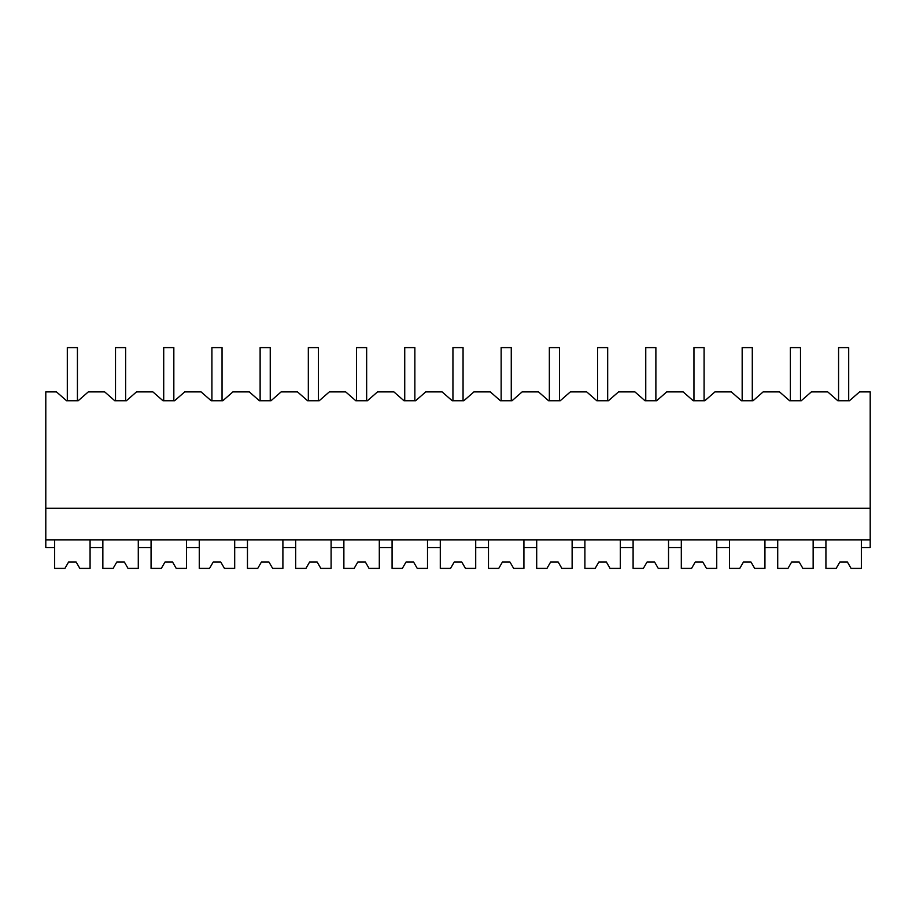 <?xml version="1.0" encoding="UTF-8"?>
<svg xmlns="http://www.w3.org/2000/svg" width="916" height="916" viewBox="0 0 916 916"><rect width="100%" height="100%" fill="white"/><g stroke="black" fill="none" stroke-linecap="round" stroke-linejoin="round"><path stroke-width="1.37" d="M64.922 568.389L68.574 562.058L64.922 568.389L54.651 568.389L54.651 547.516L45.8 547.516L45.8 391.888L56.46 391.888L66.582 400.75L78.181 400.75L88.302 391.888L104.664 391.888L114.786 400.75L126.385 400.75L136.507 391.888L152.869 391.888L162.991 400.75L174.59 400.75L184.711 391.888L201.073 391.888L211.195 400.75L222.794 400.75L232.916 391.888L249.278 391.888L259.4 400.75L270.999 400.75L281.12 391.888L297.482 391.888L307.604 400.75L319.203 400.75L329.325 391.888L345.687 391.888L355.797 400.75L367.408 400.75L377.529 391.888L393.88 391.888L404.002 400.75L415.612 400.75L425.734 391.888L442.085 391.888L452.206 400.75L463.817 400.75L473.938 391.888L490.289 391.888L500.411 400.75L512.021 400.75L522.131 391.888L538.494 391.888L548.615 400.75L560.214 400.75L570.336 391.888L586.698 391.888L596.82 400.75L608.419 400.75L618.54 391.888L634.903 391.888L645.024 400.75L656.623 400.75L666.745 391.888L683.107 391.888L693.229 400.75L704.828 400.75L714.949 391.888L731.312 391.888L741.433 400.75L753.032 400.75L763.154 391.888L779.516 391.888L789.638 400.75L801.237 400.75L811.358 391.888L827.721 391.888L837.842 400.75L849.441 400.75L859.563 391.888L870.2 391.888L870.2 547.516L861.349 547.516L861.349 539.925M66.582 400.75L67.303 400.75L67.303 347.611L77.425 347.611L77.425 400.75L78.181 400.75M54.651 547.516L54.651 539.925M45.8 539.925L870.2 539.925M45.8 508.288L870.2 508.288M79.818 568.389L76.165 562.058L68.574 562.058L76.165 562.058L79.818 568.389L90.077 568.389L90.077 539.925M90.077 547.516L102.855 547.516L102.855 539.925M102.855 547.516L102.855 568.389L113.126 568.389L116.779 562.058L124.37 562.058L128.022 568.389L138.282 568.389L138.282 547.516L151.06 547.516L151.06 568.389L161.331 568.389L164.983 562.058L172.574 562.058L176.227 568.389L186.486 568.389L186.486 547.516L199.264 547.516L199.264 568.389L209.535 568.389L213.188 562.058L220.779 562.058L224.431 568.389L234.691 568.389L234.691 547.516L247.469 547.516L247.469 568.389L257.74 568.389L261.392 562.058L268.983 562.058L272.636 568.389L282.895 568.389L282.895 547.516L295.673 547.516L295.673 568.389L305.944 568.389L309.597 562.058L317.188 562.058L320.84 568.389L331.1 568.389L331.1 547.516L343.878 547.516L343.878 568.389L354.149 568.389L357.801 562.058L365.392 562.058L369.045 568.389L379.304 568.389L379.304 547.516L392.082 547.516L392.082 568.389L402.353 568.389L406.006 562.058L413.597 562.058L417.249 568.389L427.509 568.389L427.509 547.516L440.287 547.516L440.287 568.389L450.558 568.389L454.21 562.058L461.79 562.058L465.442 568.389L475.713 568.389L475.713 547.516L488.491 547.516L488.491 568.389L498.751 568.389L502.403 562.058L509.994 562.058L513.647 568.389L523.918 568.389L523.918 547.516L536.696 547.516L536.696 568.389L546.955 568.389L550.608 562.058L558.199 562.058L561.851 568.389L572.122 568.389L572.122 547.516L584.9 547.516L584.9 568.389L595.16 568.389L598.812 562.058L606.403 562.058L610.056 568.389L620.327 568.389L620.327 547.516L633.105 547.516L633.105 568.389L643.364 568.389L647.017 562.058L654.608 562.058L658.26 568.389L668.531 568.389L668.531 547.516L681.309 547.516L681.309 568.389L691.569 568.389L695.221 562.058L702.812 562.058L706.465 568.389L716.736 568.389L716.736 547.516L729.514 547.516L729.514 568.389L739.773 568.389L743.426 562.058L751.017 562.058L754.67 568.389L764.94 568.389L764.94 547.516L777.718 547.516L777.718 568.389L787.978 568.389L791.63 562.058L799.221 562.058L802.874 568.389L813.145 568.389L813.145 547.516L825.923 547.516L825.923 539.925M813.145 547.516L813.145 539.925M837.842 400.75L838.575 400.75L838.575 347.611L848.697 347.611L848.697 400.75L849.441 400.75M114.786 400.75L115.508 400.75L115.508 347.611L125.629 347.611L125.629 400.75L126.385 400.75M138.282 547.516L138.282 539.925M151.06 547.516L151.06 539.925M162.991 400.75L163.712 400.75L163.712 347.611L173.834 347.611L173.834 400.75L174.59 400.75M186.486 547.516L186.486 539.925M199.264 547.516L199.264 539.925M211.195 400.75L211.917 400.75L211.917 347.611L222.038 347.611L222.038 400.75L222.794 400.75M234.691 547.516L234.691 539.925M247.469 547.516L247.469 539.925M259.4 400.75L260.121 400.75L260.121 347.611L270.243 347.611L270.243 400.75L270.999 400.75M282.895 547.516L282.895 539.925M295.673 547.516L295.673 539.925M307.604 400.75L308.326 400.75L308.326 347.611L318.447 347.611L318.447 400.75L319.203 400.75M331.1 547.516L331.1 539.925M343.878 547.516L343.878 539.925M355.797 400.75L356.53 400.75L356.53 347.611L366.652 347.611L366.652 400.75L367.408 400.75M379.304 547.516L379.304 539.925M392.082 547.516L392.082 539.925M404.002 400.75L404.735 400.75L404.735 347.611L414.856 347.611L414.856 400.75L415.612 400.75M427.509 547.516L427.509 539.925M440.287 547.516L440.287 539.925M452.206 400.75L452.939 400.75L452.939 347.611L463.061 347.611L463.061 400.75L463.817 400.75M475.713 547.516L475.713 539.925M488.491 547.516L488.491 539.925M500.411 400.75L501.144 400.75L501.144 347.611L511.265 347.611L511.265 400.75L512.021 400.75M523.918 547.516L523.918 539.925M536.696 547.516L536.696 539.925M548.615 400.75L549.348 400.75L549.348 347.611L559.47 347.611L559.47 400.75L560.214 400.75M572.122 547.516L572.122 539.925M584.9 547.516L584.9 539.925M596.82 400.75L597.553 400.75L597.553 347.611L607.674 347.611L607.674 400.75L608.419 400.75M620.327 547.516L620.327 539.925M633.105 547.516L633.105 539.925M645.024 400.75L645.757 400.75L645.757 347.611L655.879 347.611L655.879 400.75L656.623 400.75M668.531 547.516L668.531 539.925M681.309 547.516L681.309 539.925M693.229 400.75L693.962 400.75L693.962 347.611L704.083 347.611L704.083 400.75L704.828 400.75M716.736 547.516L716.736 539.925M729.514 547.516L729.514 539.925M741.433 400.75L742.166 400.75L742.166 347.611L752.288 347.611L752.288 400.75L753.032 400.75M764.94 547.516L764.94 539.925M777.718 547.516L777.718 539.925M789.638 400.75L790.371 400.75L790.371 347.611L800.492 347.611L800.492 400.75L801.237 400.75M113.126 568.389L116.779 562.058L124.37 562.058L128.022 568.389M161.331 568.389L164.983 562.058L172.574 562.058L176.227 568.389M209.535 568.389L213.188 562.058L220.779 562.058L224.431 568.389M257.74 568.389L261.392 562.058L268.983 562.058L272.636 568.389M305.944 568.389L309.597 562.058L317.188 562.058L320.84 568.389M354.149 568.389L357.801 562.058L365.392 562.058L369.045 568.389M402.353 568.389L406.006 562.058L413.597 562.058L417.249 568.389M450.558 568.389L454.21 562.058L461.79 562.058L465.442 568.389M498.751 568.389L502.403 562.058L509.994 562.058L513.647 568.389M546.955 568.389L550.608 562.058L558.199 562.058L561.851 568.389M595.16 568.389L598.812 562.058L606.403 562.058L610.056 568.389M643.364 568.389L647.017 562.058L654.608 562.058L658.26 568.389M691.569 568.389L695.221 562.058L702.812 562.058L706.465 568.389M739.773 568.389L743.426 562.058L751.017 562.058L754.67 568.389M787.978 568.389L791.63 562.058L799.221 562.058L802.874 568.389M836.182 568.389L839.835 562.058L836.182 568.389L825.923 568.389L825.923 547.516M851.078 568.389L847.426 562.058L839.835 562.058L847.426 562.058L851.078 568.389L861.349 568.389L861.349 547.516"/></g></svg>
